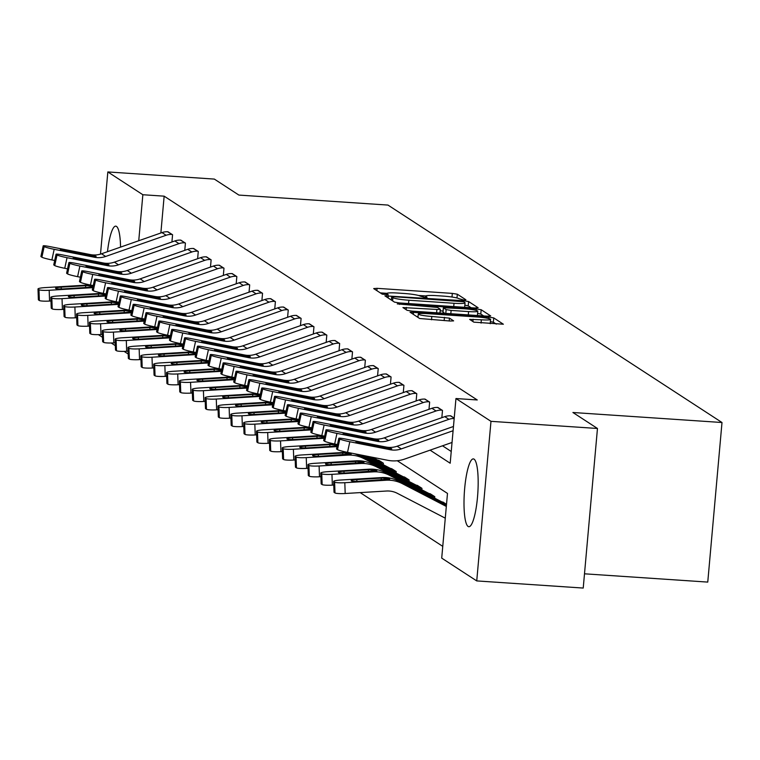 <?xml version="1.0" encoding="UTF-8"?>
<svg xmlns="http://www.w3.org/2000/svg" width="760" height="760" viewBox="0 0 760 760"><rect width="100%" height="100%" fill="white"/><g stroke="black" fill="none" stroke-linecap="round" stroke-linejoin="round"><path stroke-width="1.14" d="M463.543 299.962L465.909 299.791L457.311 294.196L452.323 293.388L377.065 288.334L373.692 288.581L382.28 294.177L388.189 294.633L387.02 293.844A13.68 1.482 5.1 0 1 386.773 293.522A13.68 1.482 5.1 0 1 397.812 293.056L404.092 293.474A13.68 1.482 5.1 0 1 420.052 296.058L424.659 297.35L427.072 297.245L425.913 296.457A13.68 1.482 5.1 0 1 425.666 296.134A13.68 1.482 5.1 0 1 436.705 295.668L442.976 296.087A13.68 1.482 5.1 0 1 458.935 298.67L463.543 299.962M468.084 526.452A33.972 6.735 93.8 0 1 464.502 490.485A33.972 6.735 93.8 0 1 473.356 458.907A33.972 6.735 93.8 0 1 474.088 459.163A33.972 6.735 93.8 0 1 477.669 495.131A33.972 6.735 93.8 0 1 468.806 526.708A33.972 6.735 93.8 0 1 468.084 526.452M107.483 251.693A33.972 6.735 93.8 0 1 115.757 226.148A33.972 6.735 93.8 0 1 116.489 226.404A33.972 6.735 93.8 0 1 120.555 247.114M473.812 322.145L503.367 324.226L493.743 317.908L488.756 317.101L410.048 312.198L419.672 318.506L450.167 321.024L453.615 320.881L449.454 318.126L431.813 316.464A11.438 1.235 5.1 0 1 418.256 314.041A11.438 1.235 5.1 0 1 427.49 313.652L477.033 316.977A11.438 1.235 5.1 0 1 490.589 319.399A11.438 1.235 5.1 0 1 481.355 319.789L469.651 319.38L473.812 322.145M100.501 254.115L107.835 171.941L214.329 179.084L238.877 195.073L387.97 205.076L722 422.512L572.917 412.499L597.464 428.478L490.979 421.334L476.738 580.915L441.712 558.115L447.488 493.42L397.271 460.74M107.835 171.941L142.851 194.731L138.748 240.73M430.094 450.158L450.186 463.229L455.962 398.534L477.251 399.969L164.15 196.166L142.851 194.731M455.962 398.534L490.979 421.334M474.762 307.999L478.135 307.752L468.597 301.54L463.609 300.732L384.892 295.82L394.516 302.138L399.503 302.945L474.762 307.999M481.175 309.728L490.713 315.932L487.34 316.179L412.081 311.125L407.094 310.317L402.933 307.562L436.905 309.462L440.353 309.32L437.57 307.458L397.252 303.886L476.178 308.921L481.175 309.728L480.785 314.041L483.702 315.941M584.497 573.809L707.76 582.093L722 422.512M164.15 196.166L160.864 232.978M442.51 445.797L451.231 451.478M167.599 231.752L172.567 234.726L171.921 241.984M180.452 240.112L185.421 243.095L184.775 250.344M193.306 248.482L198.274 251.455L197.629 258.713M206.159 256.851L211.128 259.825L210.482 267.083M219.013 265.221L223.982 268.195L223.335 275.443M231.866 273.581L236.835 276.555L236.189 283.812M244.72 281.951L249.688 284.924L249.042 292.182M257.573 290.32L262.542 293.293L261.896 300.551M270.427 298.68L275.395 301.663L274.749 308.911M283.28 307.049L288.249 310.023L287.603 317.281M296.144 315.419L301.102 318.392L300.456 325.651M308.997 323.788L313.956 326.762L313.31 334.01M321.851 332.148L326.809 335.122L326.163 342.38M334.704 340.518L339.663 343.491L339.017 350.749M347.558 348.887L352.516 351.861L351.87 359.109M360.411 357.248L365.37 360.231L364.724 367.479M373.264 365.617L378.224 368.59L377.577 375.849M386.118 373.986L391.077 376.96L390.431 384.218M398.971 382.356L403.93 385.329L403.284 392.578M411.825 390.716L416.784 393.69L416.138 400.947M424.678 399.085L429.637 402.059L428.991 409.317M437.532 407.455L442.491 410.428L441.845 417.677M450.385 415.815L454.214 418.057M360.164 492.603L442.766 546.364M378.423 460.227L383.382 463.22L383.249 464.683M391.276 468.597L396.235 471.589L396.102 473.052M404.13 476.957L409.089 479.949L408.956 481.422M416.983 485.327L421.942 488.319L421.809 489.792M429.837 493.696L434.796 496.689L434.663 498.151M442.69 502.056L446.519 504.317M597.464 428.478L583.224 588.059L476.738 580.915M128.202 354.046L124.089 351.367M115.349 345.686L111.236 343.007M102.495 337.316L98.382 334.637M425.809 295.944L418.447 295.45M386.925 293.331L380.313 292.894M471.133 307.752L468.207 305.852L464.835 305.188M463.628 301.72L394.079 296.723L391.666 296.827L392.891 297.654A13.68 1.482 5.1 0 0 408.851 300.238L454.014 303.278A13.68 1.482 5.1 0 0 465.053 302.803A13.68 1.482 5.1 0 0 464.806 302.49L463.628 301.72M464.522 307.306A13.68 1.482 5.1 0 0 464.664 307.116L465.053 302.803M440.22 310.84L443.051 311.03M468.578 311.591A11.438 1.235 5.1 0 0 477.802 311.201A11.438 1.235 5.1 0 0 464.246 308.778L443.346 307.752L446.13 309.615L451.117 310.422L468.578 311.591L468.284 314.906M477.413 315.514L477.802 311.201M443.051 311.98L443.422 307.847M444.818 313.329L443.033 312.16M480.785 314.041L477.603 313.395M490.2 323.712L490.589 319.399M418.019 316.692L416.746 316.606M496.28 324.121L493.363 322.221L490.39 321.603M91.495 285.228A32.67 31.825 123.1 0 0 86.317 285.123L45.058 287.603A8.711 1.149 -2 0 0 38 288.981A8.711 1.149 -2 0 0 38.161 289.19L38.541 299.972A8.711 1.149 178 0 1 38.38 299.763A8.711 1.149 178 0 1 38.522 299.544M92.787 287.745A32.67 31.825 123.1 0 0 90.43 287.802L49.181 290.282L49.562 301.065A8.711 1.149 178 0 1 39.358 300.504L38.541 299.972M50.986 300.979L49.562 301.065M92.938 287.052L63.821 288.876A6.973 0.921 178 0 1 55.67 288.43A6.973 0.921 178 0 1 55.537 288.258A6.973 0.921 178 0 1 61.189 287.156L87.077 285.617L93.955 286.615M39.358 300.504L38.978 289.721L38.161 289.19M38.978 289.721A8.711 1.149 -2 0 0 49.181 290.282M172.159 234.46L172.073 234.45A15.248 14.848 123.1 0 0 166.117 235.267L105.649 256.462A21.774 21.213 -56.9 0 1 94.496 257.269L54.178 249.318L51.889 259.93A8.711 0.712 -167.8 0 1 41.886 257.203L44.175 246.591A8.711 0.712 12.2 0 0 54.178 249.318M54.691 260.481L51.889 259.93M168.036 231.771L167.95 231.771A15.248 14.848 123.1 0 0 162.004 232.589L101.536 253.783A21.774 21.213 -56.9 0 1 90.383 254.59L50.055 246.639A8.711 0.712 12.2 0 0 43.187 245.869A8.711 0.712 12.2 0 0 43.349 246.059L44.175 246.591M43.349 246.059L41.059 256.671L41.886 257.203M87.97 255.645L88.017 254.467L96.14 256.329L93.613 256.699L68.476 251.807A6.973 0.57 -167.8 0 1 60.467 249.622A6.973 0.57 -167.8 0 1 60.344 249.47A6.973 0.57 -167.8 0 1 65.835 250.087L65.597 251.18M88.017 254.467L65.835 250.087M104.348 293.598A32.67 31.825 123.1 0 0 99.17 293.483L57.912 295.963A8.711 1.149 -2 0 0 50.853 297.341A8.711 1.149 -2 0 0 51.015 297.549L51.395 308.341A8.711 1.149 178 0 1 51.233 308.132A8.711 1.149 178 0 1 51.376 307.914M105.64 296.115A32.67 31.825 123.1 0 0 103.284 296.172L62.035 298.651L62.415 309.434A8.711 1.149 178 0 1 52.212 308.873L51.395 308.341M63.84 309.349L62.415 309.434M105.792 295.422L76.674 297.236A6.973 0.921 178 0 1 68.523 296.79A6.973 0.921 178 0 1 68.39 296.628A6.973 0.921 178 0 1 74.043 295.526L99.93 293.987L106.808 294.984M52.212 308.873L51.832 298.091L51.015 297.549M51.832 298.091A8.711 1.149 -2 0 0 62.035 298.651M117.201 301.967A32.67 31.825 123.1 0 0 112.024 301.853L70.765 304.332A8.711 1.149 -2 0 0 63.707 305.71A8.711 1.149 -2 0 0 63.868 305.919L64.248 316.702A8.711 1.149 178 0 1 64.087 316.502A8.711 1.149 178 0 1 64.23 316.284M118.493 304.484A32.67 31.825 123.1 0 0 116.137 304.532L74.888 307.012L75.269 317.803A8.711 1.149 178 0 1 65.065 317.243L64.248 316.702M76.694 317.718L75.269 317.803M118.645 303.781L89.528 305.606A6.973 0.921 178 0 1 81.377 305.159A6.973 0.921 178 0 1 81.244 304.998A6.973 0.921 178 0 1 86.896 303.886L112.784 302.347L119.662 303.354M65.065 317.243L64.686 306.451L63.868 305.919M64.686 306.451A8.711 1.149 -2 0 0 74.888 307.012M185.012 242.82L184.927 242.82A15.248 14.848 123.1 0 0 178.97 243.627L118.503 264.822A21.774 21.213 -56.9 0 1 107.35 265.639L67.032 257.688L64.743 268.29A8.711 0.712 -167.8 0 1 54.739 265.572L57.029 254.961A8.711 0.712 12.2 0 0 67.032 257.688M67.545 268.85L64.743 268.29M180.889 240.141L180.804 240.131A15.248 14.848 123.1 0 0 174.857 240.948L114.389 262.143A21.774 21.213 -56.9 0 1 103.236 262.96L62.909 254.999A8.711 0.712 12.2 0 0 56.041 254.239A8.711 0.712 12.2 0 0 56.202 254.429L57.029 254.961M56.202 254.429L53.912 265.031L54.739 265.572M100.823 264.014L100.871 262.827L108.993 264.689L106.466 265.059L81.329 260.167A6.973 0.57 -167.8 0 1 73.331 257.991A6.973 0.57 -167.8 0 1 73.197 257.839A6.973 0.57 -167.8 0 1 78.688 258.457L78.451 259.549M100.871 262.827L78.688 258.457M197.866 251.19L197.78 251.18A15.248 14.848 123.1 0 0 191.833 251.997L131.357 273.191A21.774 21.213 -56.9 0 1 120.203 274.008L79.885 266.048L77.596 276.659A8.711 0.712 -167.8 0 1 67.593 273.933L69.882 263.33A8.711 0.712 12.2 0 0 79.885 266.048M80.408 277.21L77.596 276.659M193.743 248.51L193.657 248.501A15.248 14.848 123.1 0 0 187.71 249.318L127.243 270.512A21.774 21.213 -56.9 0 1 116.09 271.329L75.763 263.368A8.711 0.712 12.2 0 0 68.894 262.608A8.711 0.712 12.2 0 0 69.055 262.789L69.882 263.33M69.055 262.789L66.766 273.401L67.593 273.933M113.677 272.384L113.724 271.197L121.847 273.058L119.32 273.429L94.183 268.536A6.973 0.57 -167.8 0 1 86.184 266.361A6.973 0.57 -167.8 0 1 86.051 266.209A6.973 0.57 -167.8 0 1 91.542 266.817L91.304 267.919M113.724 271.197L91.542 266.817M130.055 310.337A32.67 31.825 123.1 0 0 124.877 310.222L83.619 312.702A8.711 1.149 -2 0 0 76.561 314.079A8.711 1.149 -2 0 0 76.722 314.288L77.102 325.071A8.711 1.149 178 0 1 76.94 324.862A8.711 1.149 178 0 1 77.083 324.644M131.347 312.844A32.67 31.825 123.1 0 0 128.991 312.901L87.742 315.381L88.122 326.163A8.711 1.149 178 0 1 77.919 325.613L77.102 325.071M89.547 326.078L88.122 326.163M131.499 312.151L102.381 313.975A6.973 0.921 178 0 1 94.23 313.528A6.973 0.921 178 0 1 94.097 313.358A6.973 0.921 178 0 1 99.75 312.255L125.637 310.716L132.516 311.714M77.919 325.613L77.539 314.82L76.722 314.288M77.539 314.82A8.711 1.149 -2 0 0 87.742 315.381M142.909 318.697A32.67 31.825 123.1 0 0 137.731 318.582L96.472 321.062A8.711 1.149 -2 0 0 89.414 322.449A8.711 1.149 -2 0 0 89.576 322.648L89.956 333.44A8.711 1.149 178 0 1 89.794 333.231A8.711 1.149 178 0 1 89.936 333.013M144.2 321.214A32.67 31.825 123.1 0 0 141.844 321.271L100.596 323.75L100.975 334.533A8.711 1.149 178 0 1 90.772 333.972L89.956 333.44M102.401 334.447L100.975 334.533M144.352 320.52L115.235 322.344A6.973 0.921 178 0 1 107.084 321.888A6.973 0.921 178 0 1 106.951 321.727A6.973 0.921 178 0 1 112.603 320.625L138.491 319.086L145.369 320.084M90.772 333.972L90.392 323.19L89.576 322.648M90.392 323.19A8.711 1.149 -2 0 0 100.596 323.75M155.762 327.066A32.67 31.825 123.1 0 0 150.584 326.952L109.326 329.431A8.711 1.149 -2 0 0 102.267 330.809A8.711 1.149 -2 0 0 102.429 331.018L102.809 341.81A8.711 1.149 178 0 1 102.647 341.601A8.711 1.149 178 0 1 102.79 341.382M157.054 329.584A32.67 31.825 123.1 0 0 154.698 329.631L113.449 332.11L113.829 342.902A8.711 1.149 178 0 1 103.626 342.342L102.809 341.81M115.254 342.817L113.829 342.902M157.206 328.88L128.089 330.704A6.973 0.921 178 0 1 119.938 330.258A6.973 0.921 178 0 1 119.814 330.096A6.973 0.921 178 0 1 125.457 328.994L151.344 327.446L158.222 328.453M103.626 342.342L103.246 331.559L102.429 331.018M103.246 331.559A8.711 1.149 -2 0 0 113.449 332.11M210.719 259.559L210.634 259.549A15.248 14.848 123.1 0 0 204.687 260.366L144.21 281.561A21.774 21.213 -56.9 0 1 133.057 282.378L92.739 274.417L90.449 285.028A8.711 0.712 -167.8 0 1 80.446 282.302L82.736 271.7A8.711 0.712 12.2 0 0 92.739 274.417M93.261 285.579L90.449 285.028M206.596 256.88L206.511 256.87A15.248 14.848 123.1 0 0 200.564 257.688L140.096 278.882A21.774 21.213 -56.9 0 1 128.943 279.69L88.616 271.738A8.711 0.712 12.2 0 0 81.747 270.969A8.711 0.712 12.2 0 0 81.909 271.159L82.736 271.7M81.909 271.159L79.62 281.77L80.446 282.302M126.53 280.753L126.578 279.566L134.7 281.428L132.173 281.798L107.036 276.906A6.973 0.57 -167.8 0 1 99.037 274.721A6.973 0.57 -167.8 0 1 98.904 274.578A6.973 0.57 -167.8 0 1 104.395 275.187L104.168 276.279M126.578 279.566L104.395 275.187M223.573 267.919L223.487 267.919A15.248 14.848 123.1 0 0 217.541 268.736L157.064 289.93A21.774 21.213 -56.9 0 1 145.91 290.738L105.593 282.786L103.303 293.388A8.711 0.712 -167.8 0 1 93.299 290.672L95.589 280.06A8.711 0.712 12.2 0 0 105.593 282.786M106.115 293.949L103.303 293.388M219.45 265.24L219.364 265.24A15.248 14.848 123.1 0 0 213.417 266.048L152.95 287.242A21.774 21.213 -56.9 0 1 141.797 288.059L101.469 280.098A8.711 0.712 12.2 0 0 94.601 279.338A8.711 0.712 12.2 0 0 94.762 279.528L95.589 280.06M94.762 279.528L92.473 290.13L93.299 290.672M139.384 289.113L139.431 287.926L147.554 289.798L145.027 290.168L119.89 285.266A6.973 0.57 -167.8 0 1 111.891 283.091A6.973 0.57 -167.8 0 1 111.758 282.938A6.973 0.57 -167.8 0 1 117.249 283.556L117.021 284.648M139.431 287.926L117.249 283.556M236.427 276.288L236.341 276.288A15.248 14.848 123.1 0 0 230.394 277.096L169.917 298.291A21.774 21.213 -56.9 0 1 158.764 299.108L118.446 291.147L116.156 301.758A8.711 0.712 -167.8 0 1 106.153 299.041L108.442 288.43A8.711 0.712 12.2 0 0 118.446 291.147M118.968 302.309L116.156 301.758M232.303 273.609L232.218 273.6A15.248 14.848 123.1 0 0 226.271 274.417L165.803 295.611A21.774 21.213 -56.9 0 1 154.65 296.428L114.323 288.467A8.711 0.712 12.2 0 0 107.454 287.707A8.711 0.712 12.2 0 0 107.616 287.897L108.442 288.43M107.616 287.897L105.326 298.499L106.153 299.041M152.237 297.483L152.285 296.295L160.407 298.158L157.88 298.528L132.743 293.635A6.973 0.57 -167.8 0 1 124.745 291.46A6.973 0.57 -167.8 0 1 124.611 291.308A6.973 0.57 -167.8 0 1 130.102 291.916L129.875 293.018M152.285 296.295L130.102 291.916M168.615 335.435A32.67 31.825 123.1 0 0 163.438 335.322L122.18 337.801A8.711 1.149 -2 0 0 115.121 339.178A8.711 1.149 -2 0 0 115.282 339.387L115.662 350.17A8.711 1.149 178 0 1 115.501 349.961A8.711 1.149 178 0 1 115.644 349.752M169.907 337.944A32.67 31.825 123.1 0 0 167.552 338L126.302 340.48L126.682 351.272A8.711 1.149 178 0 1 116.479 350.712L115.662 350.17M128.107 351.187L126.682 351.272M170.059 337.25L140.942 339.074A6.973 0.921 178 0 1 132.791 338.627A6.973 0.921 178 0 1 132.667 338.456A6.973 0.921 178 0 1 138.31 337.354L164.198 335.815L171.076 336.813M116.479 350.712L116.099 339.919L115.282 339.387M116.099 339.919A8.711 1.149 -2 0 0 126.302 340.48M249.28 284.658L249.194 284.648A15.248 14.848 123.1 0 0 243.248 285.466L182.77 306.66A21.774 21.213 -56.9 0 1 171.618 307.477L131.299 299.516L129.01 310.127A8.711 0.712 -167.8 0 1 119.006 307.401L121.296 296.799A8.711 0.712 12.2 0 0 131.299 299.516M131.822 310.678L129.01 310.127M245.157 281.979L245.072 281.969A15.248 14.848 123.1 0 0 239.124 282.786L178.657 303.981A21.774 21.213 -56.9 0 1 167.504 304.788L127.177 296.837A8.711 0.712 12.2 0 0 120.308 296.067A8.711 0.712 12.2 0 0 120.469 296.257L121.296 296.799M120.469 296.257L118.18 306.869L119.006 307.401M165.091 305.852L165.138 304.665L173.261 306.527L170.734 306.897L145.597 302.005A6.973 0.57 -167.8 0 1 137.598 299.829A6.973 0.57 -167.8 0 1 137.465 299.677A6.973 0.57 -167.8 0 1 142.965 300.285L142.728 301.387M165.138 304.665L142.965 300.285M181.469 343.795A32.67 31.825 123.1 0 0 176.291 343.691L135.033 346.17A8.711 1.149 -2 0 0 127.975 347.548A8.711 1.149 -2 0 0 128.136 347.757L128.516 358.54A8.711 1.149 178 0 1 128.355 358.33A8.711 1.149 178 0 1 128.497 358.112M182.761 346.313A32.67 31.825 123.1 0 0 180.405 346.37L139.156 348.849L139.536 359.632A8.711 1.149 178 0 1 129.333 359.072L128.516 358.54M140.961 359.547L139.536 359.632M182.913 345.619L153.795 347.444A6.973 0.921 178 0 1 145.644 346.997A6.973 0.921 178 0 1 145.521 346.826A6.973 0.921 178 0 1 151.164 345.724L177.052 344.185L183.929 345.183M129.333 359.072L128.953 348.289L128.136 347.757M128.953 348.289A8.711 1.149 -2 0 0 139.156 348.849M262.133 293.027L262.048 293.018A15.248 14.848 123.1 0 0 256.101 293.835L195.624 315.029A21.774 21.213 -56.9 0 1 184.471 315.837L144.153 307.885L141.864 318.497A8.711 0.712 -167.8 0 1 131.86 315.77L134.149 305.159A8.711 0.712 12.2 0 0 144.153 307.885M144.675 319.048L141.864 318.497M258.01 290.339L257.925 290.339A15.248 14.848 123.1 0 0 251.978 291.147L191.511 312.341A21.774 21.213 -56.9 0 1 180.357 313.158L140.03 305.206A8.711 0.712 12.2 0 0 133.161 304.437A8.711 0.712 12.2 0 0 133.323 304.627L134.149 305.159M133.323 304.627L131.034 315.238L131.86 315.77M177.945 314.212L177.992 313.034L186.114 314.897L183.587 315.267L158.45 310.365A6.973 0.57 -167.8 0 1 150.452 308.19A6.973 0.57 -167.8 0 1 150.318 308.037A6.973 0.57 -167.8 0 1 155.819 308.655L155.582 309.748M177.992 313.034L155.819 308.655M194.322 352.165A32.67 31.825 123.1 0 0 189.145 352.051L147.886 354.53A8.711 1.149 -2 0 0 140.828 355.908A8.711 1.149 -2 0 0 140.989 356.117L141.369 366.909A8.711 1.149 178 0 1 141.208 366.7A8.711 1.149 178 0 1 141.35 366.481M195.624 354.683A32.67 31.825 123.1 0 0 193.258 354.74L152.009 357.219L152.389 368.001A8.711 1.149 178 0 1 142.196 367.441L141.369 366.909M153.814 367.916L152.389 368.001M195.766 353.989L166.649 355.803A6.973 0.921 178 0 1 158.498 355.357A6.973 0.921 178 0 1 158.375 355.195A6.973 0.921 178 0 1 164.017 354.094L189.905 352.555L196.783 353.552M142.196 367.441L141.816 356.659L140.989 356.117M141.816 356.659A8.711 1.149 -2 0 0 152.009 357.219M274.987 301.387L274.901 301.387A15.248 14.848 123.1 0 0 268.954 302.195L208.477 323.389A21.774 21.213 -56.9 0 1 197.334 324.206L157.006 316.255L154.717 326.857A8.711 0.712 -167.8 0 1 144.714 324.14L147.003 313.528A8.711 0.712 12.2 0 0 157.006 316.255M157.529 327.417L154.717 326.857M270.864 298.709L270.778 298.699A15.248 14.848 123.1 0 0 264.831 299.516L204.364 320.71A21.774 21.213 -56.9 0 1 193.211 321.527L152.883 313.566A8.711 0.712 12.2 0 0 146.015 312.806A8.711 0.712 12.2 0 0 146.177 312.997L147.003 313.528M146.177 312.997L143.887 323.599L144.714 324.14M190.798 322.582L190.845 321.394L198.968 323.256L196.441 323.627L171.304 318.734A6.973 0.57 -167.8 0 1 163.305 316.559A6.973 0.57 -167.8 0 1 163.172 316.407A6.973 0.57 -167.8 0 1 168.673 317.024L168.435 318.117M190.845 321.394L168.673 317.024M207.176 360.534A32.67 31.825 123.1 0 0 201.998 360.42L160.74 362.9A8.711 1.149 -2 0 0 153.681 364.277A8.711 1.149 -2 0 0 153.843 364.486L154.223 375.269A8.711 1.149 178 0 1 154.061 375.07A8.711 1.149 178 0 1 154.204 374.851M208.477 363.052A32.67 31.825 123.1 0 0 206.112 363.099L164.863 365.579L165.243 376.371A8.711 1.149 178 0 1 155.049 375.81L154.223 375.269M166.668 376.285L165.243 376.371M208.62 362.349L179.512 364.173A6.973 0.921 178 0 1 171.351 363.726A6.973 0.921 178 0 1 171.228 363.565A6.973 0.921 178 0 1 176.871 362.453L202.758 360.915L209.636 361.922M155.049 375.81L154.669 365.019L153.843 364.486M154.669 365.019A8.711 1.149 -2 0 0 164.863 365.579M287.841 309.757L287.755 309.748A15.248 14.848 123.1 0 0 281.808 310.565L221.331 331.759A21.774 21.213 -56.9 0 1 210.188 332.576L169.86 324.615L167.57 335.226A8.711 0.712 -167.8 0 1 157.567 332.5L159.857 321.898A8.711 0.712 12.2 0 0 169.86 324.615M170.382 335.777L167.57 335.226M283.717 307.078L283.632 307.069A15.248 14.848 123.1 0 0 277.685 307.885L217.218 329.08A21.774 21.213 -56.9 0 1 206.064 329.897L165.737 321.936A8.711 0.712 12.2 0 0 158.868 321.166A8.711 0.712 12.2 0 0 159.03 321.356L159.857 321.898M159.03 321.356L156.74 331.968L157.567 332.5M203.651 330.952L203.699 329.764L211.821 331.626L209.294 331.997L184.157 327.104A6.973 0.57 -167.8 0 1 176.159 324.928A6.973 0.57 -167.8 0 1 176.025 324.776A6.973 0.57 -167.8 0 1 181.526 325.385L181.288 326.486M203.699 329.764L181.526 325.385M220.03 368.894A32.67 31.825 123.1 0 0 214.852 368.79L173.593 371.269A8.711 1.149 -2 0 0 166.535 372.647A8.711 1.149 -2 0 0 166.696 372.856L167.077 383.638A8.711 1.149 178 0 1 166.915 383.43A8.711 1.149 178 0 1 167.057 383.211M221.331 371.412A32.67 31.825 123.1 0 0 218.965 371.469L177.716 373.948L178.096 384.731A8.711 1.149 178 0 1 167.903 384.18L167.077 383.638M179.522 384.645L178.096 384.731M221.473 370.719L192.365 372.542A6.973 0.921 178 0 1 184.205 372.096A6.973 0.921 178 0 1 184.082 371.925A6.973 0.921 178 0 1 189.725 370.823L215.612 369.284L222.49 370.281M167.903 384.18L167.523 373.388L166.696 372.856M167.523 373.388A8.711 1.149 -2 0 0 177.716 373.948M300.694 318.126L300.608 318.117A15.248 14.848 123.1 0 0 294.661 318.934L234.184 340.128A21.774 21.213 -56.9 0 1 223.041 340.945L182.714 332.984L180.424 343.596A8.711 0.712 -167.8 0 1 170.42 340.869L172.71 330.267A8.711 0.712 12.2 0 0 182.714 332.984M183.236 344.147L180.424 343.596M296.571 315.438L296.485 315.438A15.248 14.848 123.1 0 0 290.538 316.255L230.071 337.449A21.774 21.213 -56.9 0 1 218.918 338.257L178.59 330.305A8.711 0.712 12.2 0 0 171.732 329.536A8.711 0.712 12.2 0 0 171.883 329.726L172.71 330.267M171.883 329.726L169.594 340.337L170.42 340.869M216.505 339.321L216.552 338.133L224.675 339.995L222.148 340.366L197.011 335.474A6.973 0.57 -167.8 0 1 189.012 333.288A6.973 0.57 -167.8 0 1 188.879 333.146A6.973 0.57 -167.8 0 1 194.38 333.754L194.142 334.846M216.552 338.133L194.38 333.754M232.883 377.264A32.67 31.825 123.1 0 0 227.706 377.15L186.447 379.63A8.711 1.149 -2 0 0 179.388 381.016A8.711 1.149 -2 0 0 179.55 381.216L179.93 392.008A8.711 1.149 178 0 1 179.768 391.799A8.711 1.149 178 0 1 179.911 391.58M234.184 379.781A32.67 31.825 123.1 0 0 231.819 379.838L190.57 382.318L190.95 393.101A8.711 1.149 178 0 1 180.756 392.54L179.93 392.008M192.375 393.015L190.95 393.101M234.327 379.088L205.219 380.902A6.973 0.921 178 0 1 197.059 380.456A6.973 0.921 178 0 1 196.935 380.294A6.973 0.921 178 0 1 202.578 379.192L228.465 377.653L235.343 378.651M180.756 392.54L180.376 381.757L179.55 381.216M180.376 381.757A8.711 1.149 -2 0 0 190.57 382.318M313.548 326.486L313.462 326.486A15.248 14.848 123.1 0 0 307.515 327.303L247.047 348.498A21.774 21.213 -56.9 0 1 235.894 349.305L195.567 341.354L193.277 351.956A8.711 0.712 -167.8 0 1 183.274 349.239L185.564 338.627A8.711 0.712 12.2 0 0 195.567 341.354M196.089 352.516L193.277 351.956M309.424 323.808L309.339 323.808A15.248 14.848 123.1 0 0 303.392 324.615L242.924 345.809A21.774 21.213 -56.9 0 1 231.771 346.626L191.444 338.666A8.711 0.712 12.2 0 0 184.585 337.905A8.711 0.712 12.2 0 0 184.737 338.095L185.564 338.627M184.737 338.095L182.447 348.697L183.274 349.239M229.358 347.681L229.406 346.493L237.528 348.365L235.001 348.726L209.864 343.834A6.973 0.57 -167.8 0 1 201.865 341.658A6.973 0.57 -167.8 0 1 201.732 341.506A6.973 0.57 -167.8 0 1 207.233 342.123L206.995 343.216M229.406 346.493L207.233 342.123M245.737 385.633A32.67 31.825 123.1 0 0 240.559 385.519L199.3 387.999A8.711 1.149 -2 0 0 192.242 389.376A8.711 1.149 -2 0 0 192.403 389.585L192.784 400.377A8.711 1.149 178 0 1 192.622 400.168A8.711 1.149 178 0 1 192.764 399.95M247.038 388.151A32.67 31.825 123.1 0 0 244.672 388.198L203.423 390.678L203.803 401.47A8.711 1.149 178 0 1 193.61 400.909L192.784 400.377M205.228 401.384L203.803 401.47M247.18 387.448L218.072 389.272A6.973 0.921 178 0 1 209.912 388.825A6.973 0.921 178 0 1 209.788 388.664A6.973 0.921 178 0 1 215.431 387.562L241.319 386.013L248.197 387.02M193.61 400.909L193.23 390.127L192.403 389.585M193.23 390.127A8.711 1.149 -2 0 0 203.423 390.678M326.401 334.856L326.315 334.856A15.248 14.848 123.1 0 0 320.368 335.663L259.901 356.858A21.774 21.213 -56.9 0 1 248.748 357.675L208.42 349.714L206.131 360.325A8.711 0.712 -167.8 0 1 196.127 357.608L198.417 346.997A8.711 0.712 12.2 0 0 208.42 349.714M208.943 360.876L206.131 360.325M322.278 332.177L322.192 332.167A15.248 14.848 123.1 0 0 316.245 332.984L255.778 354.179A21.774 21.213 -56.9 0 1 244.625 354.996L204.298 347.035A8.711 0.712 12.2 0 0 197.439 346.275A8.711 0.712 12.2 0 0 197.59 346.465L198.417 346.997M197.59 346.465L195.301 357.067L196.127 357.608M242.212 356.05L242.259 354.863L250.382 356.725L247.855 357.095L222.718 352.203A6.973 0.57 -167.8 0 1 214.719 350.027A6.973 0.57 -167.8 0 1 214.586 349.875A6.973 0.57 -167.8 0 1 220.086 350.483L219.849 351.585M242.259 354.863L220.086 350.483M258.59 394.003A32.67 31.825 123.1 0 0 253.412 393.889L212.154 396.368A8.711 1.149 -2 0 0 205.095 397.746A8.711 1.149 -2 0 0 205.257 397.955L205.637 408.737A8.711 1.149 178 0 1 205.475 408.528A8.711 1.149 178 0 1 205.618 408.32M259.892 396.511A32.67 31.825 123.1 0 0 257.535 396.568L216.277 399.048L216.657 409.839A8.711 1.149 178 0 1 206.464 409.279L205.637 408.737M218.082 409.754L216.657 409.839M260.034 395.817L230.926 397.641A6.973 0.921 178 0 1 222.766 397.195A6.973 0.921 178 0 1 222.642 397.024A6.973 0.921 178 0 1 228.285 395.922L254.172 394.383L261.05 395.38M206.464 409.279L206.083 398.487L205.257 397.955M206.083 398.487A8.711 1.149 -2 0 0 216.277 399.048M339.255 343.226L339.169 343.216A15.248 14.848 123.1 0 0 333.222 344.033L272.755 365.227A21.774 21.213 -56.9 0 1 261.601 366.044L221.274 358.084L218.984 368.695A8.711 0.712 -167.8 0 1 208.981 365.969L211.27 355.366A8.711 0.712 12.2 0 0 221.274 358.084M221.796 369.246L218.984 368.695M335.131 340.547L335.046 340.537A15.248 14.848 123.1 0 0 329.099 341.354L268.631 362.548A21.774 21.213 -56.9 0 1 257.478 363.356L217.151 355.404A8.711 0.712 12.2 0 0 210.292 354.635A8.711 0.712 12.2 0 0 210.444 354.825L211.27 355.366M210.444 354.825L208.155 365.437L208.981 365.969M255.065 364.42L255.113 363.233L263.235 365.094L260.709 365.465L235.571 360.572A6.973 0.57 -167.8 0 1 227.572 358.397A6.973 0.57 -167.8 0 1 227.439 358.245A6.973 0.57 -167.8 0 1 232.94 358.853L232.702 359.945M255.113 363.233L232.94 358.853M271.444 402.363A32.67 31.825 123.1 0 0 266.266 402.249L225.007 404.728A8.711 1.149 -2 0 0 217.949 406.115A8.711 1.149 -2 0 0 218.111 406.315L218.49 417.107A8.711 1.149 178 0 1 218.329 416.898A8.711 1.149 178 0 1 218.471 416.68M272.745 404.88A32.67 31.825 123.1 0 0 270.389 404.938L229.13 407.417L229.51 418.199A8.711 1.149 178 0 1 219.317 417.639L218.49 417.107M230.935 418.114L229.51 418.199M272.887 404.187L243.78 406.011A6.973 0.921 178 0 1 235.619 405.565A6.973 0.921 178 0 1 235.495 405.394A6.973 0.921 178 0 1 241.138 404.291L267.026 402.752L273.913 403.75M219.317 417.639L218.937 406.856L218.111 406.315M218.937 406.856A8.711 1.149 -2 0 0 229.13 407.417M352.108 351.595L352.022 351.585A15.248 14.848 123.1 0 0 346.075 352.402L285.608 373.597A21.774 21.213 -56.9 0 1 274.455 374.404L234.127 366.453L231.838 377.055A8.711 0.712 -167.8 0 1 221.834 374.338L224.124 363.726A8.711 0.712 12.2 0 0 234.127 366.453M234.65 377.615L231.838 377.055M347.985 348.906L347.899 348.906A15.248 14.848 123.1 0 0 341.952 349.714L281.485 370.909A21.774 21.213 -56.9 0 1 270.332 371.726L230.005 363.774A8.711 0.712 12.2 0 0 223.145 363.005A8.711 0.712 12.2 0 0 223.298 363.195L224.124 363.726M223.298 363.195L221.008 373.806L221.834 374.338M267.919 372.78L267.966 371.592L276.089 373.464L273.562 373.834L248.425 368.933A6.973 0.57 -167.8 0 1 240.426 366.757A6.973 0.57 -167.8 0 1 240.293 366.605A6.973 0.57 -167.8 0 1 245.793 367.222L245.556 368.315M267.966 371.592L245.793 367.222M284.297 410.733A32.67 31.825 123.1 0 0 279.12 410.618L237.861 413.098A8.711 1.149 -2 0 0 230.802 414.476A8.711 1.149 -2 0 0 230.964 414.684L231.344 425.476A8.711 1.149 178 0 1 231.182 425.267A8.711 1.149 178 0 1 231.325 425.049M285.599 413.25A32.67 31.825 123.1 0 0 283.242 413.298L241.984 415.777L242.364 426.569A8.711 1.149 178 0 1 232.17 426.008L231.344 425.476M243.789 426.483L242.364 426.569M285.75 412.547L256.633 414.371A6.973 0.921 178 0 1 248.472 413.924A6.973 0.921 178 0 1 248.349 413.763A6.973 0.921 178 0 1 253.992 412.661L279.88 411.122L286.767 412.119M232.17 426.008L231.791 415.226L230.964 414.684M231.791 415.226A8.711 1.149 -2 0 0 241.984 415.777M364.962 359.955L364.876 359.955A15.248 14.848 123.1 0 0 358.929 360.762L298.462 381.957A21.774 21.213 -56.9 0 1 287.308 382.774L246.981 374.822L244.691 385.424A8.711 0.712 -167.8 0 1 234.688 382.707L236.977 372.096A8.711 0.712 12.2 0 0 246.981 374.822M247.503 385.985L244.691 385.424M360.838 357.276L360.753 357.266A15.248 14.848 123.1 0 0 354.806 358.084L294.338 379.278A21.774 21.213 -56.9 0 1 283.185 380.095L242.868 372.134A8.711 0.712 12.2 0 0 235.999 371.374A8.711 0.712 12.2 0 0 236.151 371.564L236.977 372.096M236.151 371.564L233.861 382.166L234.688 382.707M280.772 381.149L280.82 379.962L288.942 381.824L286.416 382.195L261.278 377.302A6.973 0.57 -167.8 0 1 253.28 375.126A6.973 0.57 -167.8 0 1 253.147 374.974A6.973 0.57 -167.8 0 1 258.647 375.592L258.409 376.684M280.82 379.962L258.647 375.592M297.151 419.102A32.67 31.825 123.1 0 0 291.973 418.988L250.715 421.467A8.711 1.149 -2 0 0 243.656 422.845A8.711 1.149 -2 0 0 243.817 423.054L244.197 433.837A8.711 1.149 178 0 1 244.036 433.637A8.711 1.149 178 0 1 244.178 433.418M298.452 421.619A32.67 31.825 123.1 0 0 296.096 421.667L254.837 424.147L255.217 434.938A8.711 1.149 178 0 1 245.024 434.378L244.197 433.837M256.642 434.853L255.217 434.938M298.604 420.916L269.486 422.74A6.973 0.921 178 0 1 261.326 422.294A6.973 0.921 178 0 1 261.202 422.132A6.973 0.921 178 0 1 266.845 421.021L292.733 419.482L299.62 420.489M245.024 434.378L244.644 423.586L243.817 423.054M244.644 423.586A8.711 1.149 -2 0 0 254.837 424.147M377.815 368.324L377.729 368.315A15.248 14.848 123.1 0 0 371.783 369.132L311.315 390.327A21.774 21.213 -56.9 0 1 300.162 391.144L259.834 383.183L257.545 393.794A8.711 0.712 -167.8 0 1 247.541 391.067L249.831 380.465A8.711 0.712 12.2 0 0 259.834 383.183M260.357 394.345L257.545 393.794M373.692 365.645L373.606 365.636A15.248 14.848 123.1 0 0 367.659 366.453L307.192 387.647A21.774 21.213 -56.9 0 1 296.039 388.464L255.721 380.503A8.711 0.712 12.2 0 0 248.852 379.734A8.711 0.712 12.2 0 0 249.005 379.924L249.831 380.465M249.005 379.924L246.715 390.535L247.541 391.067M293.626 389.519L293.673 388.331L301.796 390.193L299.269 390.564L274.132 385.671A6.973 0.57 -167.8 0 1 266.133 383.496A6.973 0.57 -167.8 0 1 266 383.344A6.973 0.57 -167.8 0 1 271.5 383.952L271.263 385.054M293.673 388.331L271.5 383.952M310.004 427.462A32.67 31.825 123.1 0 0 304.827 427.358L263.568 429.837A8.711 1.149 -2 0 0 256.51 431.214A8.711 1.149 -2 0 0 256.671 431.423L257.051 442.206A8.711 1.149 178 0 1 256.889 441.997A8.711 1.149 178 0 1 257.032 441.778M382.974 462.954L378.765 460.265A4.351 4.246 -56.9 0 1 377.131 459.809L372.124 457.216M382.888 462.945A4.351 4.246 -56.9 0 1 381.244 462.488L370.424 456.874M311.305 429.979A32.67 31.825 123.1 0 0 308.949 430.036L267.691 432.516L268.071 443.298A8.711 1.149 178 0 1 257.877 442.748L257.051 442.206M269.496 443.213L268.071 443.298M311.457 429.286L282.34 431.11A6.973 0.921 178 0 1 274.18 430.663A6.973 0.921 178 0 1 274.056 430.492A6.973 0.921 178 0 1 279.699 429.39L305.587 427.851L312.474 428.849M257.877 442.748L257.498 431.955L256.671 431.423M257.498 431.955A8.711 1.149 -2 0 0 267.691 432.516M390.668 376.694L390.583 376.684A15.248 14.848 123.1 0 0 384.636 377.501L324.168 398.696A21.774 21.213 -56.9 0 1 313.015 399.513L272.688 391.552L270.398 402.163A8.711 0.712 -167.8 0 1 260.395 399.437L262.684 388.835A8.711 0.712 12.2 0 0 272.688 391.552M273.21 402.714L270.398 402.163M386.545 374.005L386.46 374.005A15.248 14.848 123.1 0 0 380.513 374.822L320.045 396.017A21.774 21.213 -56.9 0 1 308.892 396.824L268.574 388.873A8.711 0.712 12.2 0 0 261.706 388.103A8.711 0.712 12.2 0 0 261.867 388.293L262.684 388.835M261.867 388.293L259.569 398.905L260.395 399.437M306.479 397.888L306.527 396.701L314.649 398.563L312.123 398.933L286.985 394.041A6.973 0.57 -167.8 0 1 278.986 391.856A6.973 0.57 -167.8 0 1 278.853 391.713A6.973 0.57 -167.8 0 1 284.354 392.322L284.116 393.414M306.527 396.701L284.354 392.322M322.858 435.831A32.67 31.825 123.1 0 0 317.68 435.717L276.422 438.197A8.711 1.149 -2 0 0 269.363 439.584A8.711 1.149 -2 0 0 269.524 439.784L269.904 450.575A8.711 1.149 178 0 1 269.743 450.366A8.711 1.149 178 0 1 269.885 450.148M395.827 471.314L391.618 468.635A4.351 4.246 -56.9 0 1 389.984 468.179L366.805 456.161M395.741 471.314A4.351 4.246 -56.9 0 1 394.098 470.858L365.104 455.829M324.159 438.349A32.67 31.825 123.1 0 0 321.803 438.406L280.544 440.885L280.924 451.668A8.711 1.149 178 0 1 270.731 451.108L269.904 450.575M282.349 451.582L280.924 451.668M324.311 437.655L295.194 439.47A6.973 0.921 178 0 1 287.033 439.023A6.973 0.921 178 0 1 286.909 438.862A6.973 0.921 178 0 1 292.552 437.76L318.44 436.221L325.327 437.219M270.731 451.108L270.351 440.325L269.524 439.784M270.351 440.325A8.711 1.149 -2 0 0 280.544 440.885M403.522 385.054L403.437 385.054A15.248 14.848 123.1 0 0 397.49 385.871L337.022 407.065A21.774 21.213 -56.9 0 1 325.869 407.873L285.541 399.921L283.252 410.523A8.711 0.712 -167.8 0 1 273.248 407.806L275.538 397.195A8.711 0.712 12.2 0 0 285.541 399.921M286.064 411.084L283.252 410.523M399.399 382.375L399.313 382.375A15.248 14.848 123.1 0 0 393.366 383.183L332.899 404.377A21.774 21.213 -56.9 0 1 321.746 405.194L281.428 397.233A8.711 0.712 12.2 0 0 274.559 396.473A8.711 0.712 12.2 0 0 274.721 396.663L275.538 397.195M274.721 396.663L272.431 407.265L273.248 407.806M319.333 406.248L319.38 405.061L327.503 406.933L324.976 407.293L299.839 402.401A6.973 0.57 -167.8 0 1 291.84 400.226A6.973 0.57 -167.8 0 1 291.716 400.073A6.973 0.57 -167.8 0 1 297.207 400.691L296.97 401.784M319.38 405.061L297.207 400.691M335.711 444.201A32.67 31.825 123.1 0 0 330.534 444.087L289.275 446.566A8.711 1.149 -2 0 0 282.226 447.944A8.711 1.149 -2 0 0 282.378 448.153L282.758 458.945A8.711 1.149 178 0 1 282.606 458.736A8.711 1.149 178 0 1 282.748 458.517M408.68 479.683L404.472 476.995A4.351 4.246 -56.9 0 1 402.838 476.539L361.494 455.116M408.595 479.683A4.351 4.246 -56.9 0 1 406.952 479.227L359.784 454.784M337.012 446.719A32.67 31.825 123.1 0 0 334.656 446.766L293.398 449.245L293.778 460.037A8.711 1.149 178 0 1 283.584 459.477L282.758 458.945M295.203 459.952L293.778 460.037M337.165 446.015L308.047 447.839A6.973 0.921 178 0 1 299.887 447.393A6.973 0.921 178 0 1 299.763 447.231A6.973 0.921 178 0 1 305.406 446.13L331.293 444.581L338.181 445.588M283.584 459.477L283.204 448.685L282.378 448.153M283.204 448.685A8.711 1.149 -2 0 0 293.398 449.245M416.375 393.423L416.29 393.423A15.248 14.848 123.1 0 0 410.343 394.231L349.875 415.425A21.774 21.213 -56.9 0 1 338.722 416.242L298.395 408.281L296.106 418.893A8.711 0.712 -167.8 0 1 286.102 416.176L288.392 405.565A8.711 0.712 12.2 0 0 298.395 408.281M298.917 419.444L296.106 418.893M412.252 390.744L412.167 390.735A15.248 14.848 123.1 0 0 406.22 391.552L345.752 412.747A21.774 21.213 -56.9 0 1 334.599 413.563L294.281 405.602A8.711 0.712 12.2 0 0 287.413 404.842A8.711 0.712 12.2 0 0 287.574 405.033L288.392 405.565M287.574 405.033L285.285 415.634L286.102 416.176M332.187 414.618L332.234 413.43L340.356 415.292L337.829 415.663L312.692 410.77A6.973 0.57 -167.8 0 1 304.694 408.595A6.973 0.57 -167.8 0 1 304.57 408.443A6.973 0.57 -167.8 0 1 310.061 409.051L309.823 410.153M332.234 413.43L310.061 409.051M348.565 452.57A32.67 31.825 123.1 0 0 343.387 452.456L302.128 454.936A8.711 1.149 -2 0 0 295.079 456.313A8.711 1.149 -2 0 0 295.231 456.522L295.611 467.305A8.711 1.149 178 0 1 295.459 467.096A8.711 1.149 178 0 1 295.602 466.887M421.534 488.053L417.325 485.365A4.351 4.246 -56.9 0 1 415.691 484.909L359.698 455.895A32.67 31.825 123.1 0 0 354.169 453.673M421.448 488.043A4.351 4.246 -56.9 0 1 419.805 487.587L363.822 458.574A32.67 31.825 123.1 0 0 347.51 455.135L306.251 457.615L306.631 468.407A8.711 1.149 178 0 1 296.438 467.846L295.611 467.305M308.056 468.322L306.631 468.407M351.034 453.948L320.901 456.209A6.973 0.921 178 0 1 312.74 455.762A6.973 0.921 178 0 1 312.616 455.591A6.973 0.921 178 0 1 318.26 454.49L344.156 452.95L351.158 454.109M296.438 467.846L296.058 457.055L295.231 456.522M296.058 457.055A8.711 1.149 -2 0 0 306.251 457.615M429.229 401.793L429.144 401.784A15.248 14.848 123.1 0 0 423.197 402.601L362.729 423.795A21.774 21.213 -56.9 0 1 351.576 424.612L311.248 416.651L308.959 427.262A8.711 0.712 -167.8 0 1 298.955 424.536L301.245 413.934A8.711 0.712 12.2 0 0 311.248 416.651M311.771 427.813L308.959 427.262M425.106 399.114L425.02 399.104A15.248 14.848 123.1 0 0 419.073 399.921L358.606 421.116A21.774 21.213 -56.9 0 1 347.453 421.923L307.135 413.972A8.711 0.712 12.2 0 0 300.267 413.202A8.711 0.712 12.2 0 0 300.428 413.392L301.245 413.934M300.428 413.392L298.138 424.004L298.955 424.536M345.04 422.987L345.087 421.8L353.21 423.662L350.683 424.033L325.546 419.14A6.973 0.57 -167.8 0 1 317.547 416.964A6.973 0.57 -167.8 0 1 317.423 416.812A6.973 0.57 -167.8 0 1 322.915 417.42L322.677 418.513M345.087 421.8L322.915 417.42M434.387 496.422L430.179 493.734A4.351 4.246 -56.9 0 1 428.545 493.278L372.552 464.265A32.67 31.825 123.1 0 0 356.24 460.816L314.991 463.296A8.711 1.149 -2 0 0 307.933 464.683A8.711 1.149 -2 0 0 308.085 464.882L308.465 475.674A8.711 1.149 178 0 1 308.313 475.465A8.711 1.149 178 0 1 308.455 475.247M434.302 496.413A4.351 4.246 -56.9 0 1 432.659 495.957L376.675 466.944A32.67 31.825 123.1 0 0 360.363 463.505L319.105 465.984L319.485 476.767A8.711 1.149 178 0 1 309.291 476.206L308.465 475.674M320.91 476.681L319.485 476.767M363.888 462.317L333.754 464.578A6.973 0.921 178 0 1 325.594 464.132A6.973 0.921 178 0 1 325.47 463.961A6.973 0.921 178 0 1 331.113 462.859L357.01 461.32L364.012 462.479M309.291 476.206L308.911 465.424L308.085 464.882M308.911 465.424A8.711 1.149 -2 0 0 319.105 465.984M442.082 410.162L441.997 410.153A15.248 14.848 123.1 0 0 436.05 410.97L375.582 432.164A21.774 21.213 -56.9 0 1 364.43 432.972L324.102 425.02L321.812 435.623A8.711 0.712 -167.8 0 1 311.809 432.905L314.099 422.294A8.711 0.712 12.2 0 0 324.102 425.02M324.624 436.183L321.812 435.623M437.959 407.474L437.883 407.474A15.248 14.848 123.1 0 0 431.927 408.281L371.459 429.476A21.774 21.213 -56.9 0 1 360.306 430.293L319.988 422.341A8.711 0.712 12.2 0 0 313.12 421.572A8.711 0.712 12.2 0 0 313.281 421.762L314.099 422.294M313.281 421.762L310.992 432.373L311.809 432.905M357.894 431.347L357.95 430.16L366.063 432.031L363.536 432.402L338.399 427.5A6.973 0.57 -167.8 0 1 330.401 425.324A6.973 0.57 -167.8 0 1 330.277 425.173A6.973 0.57 -167.8 0 1 335.768 425.79L335.53 426.882M357.95 430.16L335.768 425.79M446.509 504.364L443.033 502.094A4.351 4.246 -56.9 0 1 441.398 501.638L385.405 472.625A32.67 31.825 123.1 0 0 369.094 469.186L327.845 471.666A8.711 1.149 -2 0 0 320.786 473.043A8.711 1.149 -2 0 0 320.938 473.252L321.319 484.044A8.711 1.149 178 0 1 321.166 483.835A8.711 1.149 178 0 1 321.309 483.616M446.481 504.678A4.351 4.246 -56.9 0 1 445.512 504.326L389.528 475.313A32.67 31.825 123.1 0 0 373.217 471.865L331.959 474.344L332.338 485.137A8.711 1.149 178 0 1 322.145 484.576L321.319 484.044M333.763 485.051L332.338 485.137M376.741 470.687L346.608 472.938A6.973 0.921 178 0 1 338.447 472.492A6.973 0.921 178 0 1 338.323 472.33A6.973 0.921 178 0 1 343.966 471.228L369.863 469.69L376.865 470.839M322.145 484.576L321.765 473.793L320.938 473.252M321.765 473.793A8.711 1.149 -2 0 0 331.959 474.344M454.176 418.494A15.248 14.848 123.1 0 0 448.903 419.33L388.436 440.524A21.774 21.213 -56.9 0 1 377.283 441.341L336.955 433.39L334.666 443.992A8.711 0.712 -167.8 0 1 324.662 441.275L326.952 430.663A8.711 0.712 12.2 0 0 336.955 433.39M337.478 444.552L334.666 443.992M450.813 415.844L450.737 415.834A15.248 14.848 123.1 0 0 444.78 416.651L384.313 437.845A21.774 21.213 -56.9 0 1 373.16 438.662L332.842 430.702A8.711 0.712 12.2 0 0 325.974 429.941A8.711 0.712 12.2 0 0 326.135 430.131L326.952 430.663M326.135 430.131L323.845 440.733L324.662 441.275M370.747 439.717L370.804 438.529L378.917 440.391L376.39 440.762L351.253 435.869A6.973 0.57 -167.8 0 1 343.254 433.694A6.973 0.57 -167.8 0 1 343.13 433.542A6.973 0.57 -167.8 0 1 348.622 434.159L348.384 435.252M370.804 438.529L348.622 434.159M446.376 505.922L398.259 480.994A32.67 31.825 123.1 0 0 381.947 477.555L340.698 480.035A8.711 1.149 -2 0 0 333.64 481.412A8.711 1.149 -2 0 0 333.792 481.622L334.172 492.404A8.711 1.149 178 0 1 334.02 492.204A8.711 1.149 178 0 1 334.162 491.986M446.329 506.445L402.382 483.673A32.67 31.825 123.1 0 0 386.07 480.234L344.812 482.714L345.192 493.506A8.711 1.149 178 0 1 334.998 492.945L334.172 492.404M445.284 518.168L397.328 493.316A21.774 21.213 123.1 0 0 386.45 491.026L345.192 493.506M389.595 479.056L359.461 481.308A6.973 0.921 178 0 1 351.3 480.861A6.973 0.921 178 0 1 351.177 480.7A6.973 0.921 178 0 1 356.82 479.588L382.717 478.049L389.719 479.208M334.998 492.945L334.618 482.153L333.792 481.622M334.618 482.153A8.711 1.149 -2 0 0 344.812 482.714M453.083 430.74L401.29 448.894A21.774 21.213 -56.9 0 1 390.137 449.711L349.809 441.75L347.519 452.361A8.711 0.712 -167.8 0 1 337.516 449.635L339.805 439.033A8.711 0.712 12.2 0 0 349.809 441.75M452.038 442.462L404.577 459.097A32.67 31.825 -56.9 0 1 387.847 460.313L347.519 452.361M453.463 426.483L397.166 446.215A21.774 21.213 -56.9 0 1 386.013 447.032L345.695 439.071A8.711 0.712 12.2 0 0 338.827 438.301A8.711 0.712 12.2 0 0 338.988 438.491L339.805 439.033M338.988 438.491L336.699 449.103L337.516 449.635M383.601 448.087L383.658 446.899L391.77 448.761L389.253 449.131L364.106 444.239A6.973 0.57 -167.8 0 1 356.108 442.063A6.973 0.57 -167.8 0 1 355.984 441.911A6.973 0.57 -167.8 0 1 361.475 442.519L361.238 443.622M383.658 446.899L361.475 442.519M425.828 297.397L425.913 296.457M386.945 294.785L387.02 293.844M376.856 290.643L377.065 288.334M452 297.036L452.323 293.388M456.978 297.967L457.311 294.196M388.141 297.986L388.341 295.678M463.524 301.673L463.609 300.732M468.207 305.852L468.597 301.54M391.428 300.124L391.713 296.894M392.597 300.884L392.891 297.654M408.557 303.553L408.851 300.238M453.72 306.584L454.014 303.278M406.173 309.719L406.381 307.42M436.61 312.778L436.905 309.462M439.935 312.997L440.258 309.405M399.608 304.409L399.665 303.781M476.055 310.374L476.178 308.921M445.787 313.395L446.13 309.615M450.822 313.728L451.117 310.422M472.901 321.547L473.1 319.238M481.061 323.104L481.355 319.789M431.519 319.779L431.813 316.464M444.163 320.625L444.457 317.319M449.198 320.957L449.454 318.126M413.288 314.355L413.497 312.047M488.632 318.526L488.756 317.101M493.363 322.221L493.743 317.908M90.43 287.802L89.67 287.299M87.077 285.617L86.317 285.123M61.189 287.156L61.246 288.962M85.5 287.574L85.766 285.684M167.95 231.771L172.073 234.45M93.613 256.699L94.496 257.269M90.383 254.59L91.266 255.17M101.536 253.783L105.649 256.462M162.004 232.589L166.117 235.267M103.284 296.172L102.524 295.668M99.93 293.987L99.17 293.483M74.043 295.526L74.1 297.331M98.353 295.934L98.62 294.044M116.137 304.532L115.377 304.038M112.784 302.347L112.024 301.853M86.896 303.886L86.953 305.7M111.207 304.304L111.473 302.413M180.804 240.131L184.927 242.82M106.466 265.059L107.35 265.639M103.236 262.96L104.12 263.54M114.389 262.143L118.503 264.822M174.857 240.948L178.97 243.627M193.657 248.501L197.78 251.18M119.32 273.429L120.203 274.008M116.09 271.329L116.973 271.899M127.243 270.512L131.357 273.191M187.71 249.318L191.833 251.997M128.991 312.901L128.231 312.408M125.637 310.716L124.877 310.222M99.75 312.255L99.816 314.06M124.06 312.673L124.326 310.783M141.844 321.271L141.084 320.767M138.491 319.086L137.731 318.582M112.603 320.625L112.67 322.43M136.914 321.034L137.18 319.143M154.698 329.631L153.938 329.137M151.344 327.446L150.584 326.952M125.457 328.994L125.523 330.799M149.768 329.403L150.034 327.512M206.511 256.87L210.634 259.549M132.173 281.798L133.057 282.378M128.943 279.69L129.827 280.269M140.096 278.882L144.21 281.561M200.564 257.688L204.687 260.366M219.364 265.24L223.487 267.919M145.027 290.168L145.91 290.738M141.797 288.059L142.68 288.638M152.95 287.242L157.064 289.93M213.417 266.048L217.541 268.736M232.218 273.6L236.341 276.288M157.88 298.528L158.764 299.108M154.65 296.428L155.534 297.008M165.803 295.611L169.917 298.291M226.271 274.417L230.394 277.096M167.552 338L166.791 337.506M164.198 335.815L163.438 335.322M138.31 337.354L138.377 339.159M162.621 337.772L162.887 335.882M245.072 281.969L249.194 284.648M170.734 306.897L171.618 307.477M167.504 304.788L168.387 305.368M178.657 303.981L182.77 306.66M239.124 282.786L243.248 285.466M180.405 346.37L179.645 345.866M177.052 344.185L176.291 343.691M151.164 345.724L151.23 347.529M175.475 346.132L175.74 344.251M257.925 290.339L262.048 293.018M183.587 315.267L184.471 315.837M180.357 313.158L181.241 313.738M191.511 312.341L195.624 315.029M251.978 291.147L256.101 293.835M193.258 354.74L192.498 354.236M189.905 352.555L189.145 352.051M164.017 354.094L164.084 355.898M188.328 354.502L188.594 352.611M270.778 298.699L274.901 301.387M196.441 323.627L197.334 324.206M193.211 321.527L194.094 322.107M204.364 320.71L208.477 323.389M264.831 299.516L268.954 302.195M206.112 363.099L205.352 362.606M202.758 360.915L201.998 360.42M176.871 362.453L176.938 364.268M201.181 362.872L201.447 360.981M283.632 307.069L287.755 309.748M209.294 331.997L210.188 332.576M206.064 329.897L206.948 330.467M217.218 329.08L221.331 331.759M277.685 307.885L281.808 310.565M218.965 371.469L218.206 370.975M215.612 369.284L214.852 368.79M189.725 370.823L189.791 372.628M214.035 371.241L214.301 369.351M296.485 315.438L300.608 318.117M222.148 340.366L223.041 340.945M218.918 338.257L219.802 338.837M230.071 337.449L234.184 340.128M290.538 316.255L294.661 318.934M231.819 379.838L231.059 379.335M228.465 377.653L227.706 377.15M202.578 379.192L202.644 380.998M226.888 379.601L227.155 377.71M309.339 323.808L313.462 326.486M235.001 348.726L235.894 349.305M231.771 346.626L232.655 347.206M242.924 345.809L247.047 348.498M303.392 324.615L307.515 327.303M244.672 388.198L243.912 387.704M241.319 386.013L240.559 385.519M215.431 387.562L215.498 389.367M239.742 387.97L240.008 386.08M322.192 332.167L326.315 334.856M247.855 357.095L248.748 357.675M244.625 354.996L245.508 355.575M255.778 354.179L259.901 356.858M316.245 332.984L320.368 335.663M257.535 396.568L256.766 396.074M254.172 394.383L253.412 393.889M228.285 395.922L228.351 397.727M252.595 396.34L252.862 394.449M335.046 340.537L339.169 343.216M260.709 365.465L261.601 366.044M257.478 363.356L258.362 363.935M268.631 362.548L272.755 365.227M329.099 341.354L333.222 344.033M270.389 404.938L269.62 404.434M267.026 402.752L266.266 402.249M241.138 404.291L241.205 406.096M265.459 404.7L265.715 402.809M347.899 348.906L352.022 351.585M273.562 373.834L274.455 374.404M270.332 371.726L271.216 372.305M281.485 370.909L285.608 373.597M341.952 349.714L346.075 352.402M283.242 413.298L282.473 412.803M279.88 411.122L279.12 410.618M253.992 412.661L254.058 414.466M278.312 413.07L278.569 411.179M360.753 357.266L364.876 359.955M286.416 382.195L287.308 382.774M283.185 380.095L284.069 380.674M294.338 379.278L298.462 381.957M354.806 358.084L358.929 360.762M296.096 421.667L295.327 421.173M292.733 419.482L291.973 418.988M266.845 421.021L266.912 422.835M291.166 421.439L291.422 419.548M373.606 365.636L377.729 368.315M299.269 390.564L300.162 391.144M296.039 388.464L296.923 389.034M307.192 387.647L311.315 390.327M367.659 366.453L371.783 369.132M308.949 430.036L308.18 429.542M305.587 427.851L304.827 427.358M381.244 462.488L377.131 459.809M279.699 429.39L279.765 431.195M304.019 429.808L304.276 427.918M386.46 374.005L390.583 376.684M312.123 398.933L313.015 399.513M308.892 396.824L309.785 397.404M320.045 396.017L324.168 398.696M380.513 374.822L384.636 377.501M321.803 438.406L321.034 437.902M318.44 436.221L317.68 435.717M394.098 470.858L389.984 468.179M292.552 437.76L292.619 439.565M316.873 438.168L317.129 436.278M399.313 382.375L403.437 385.054M324.976 407.293L325.869 407.873M321.746 405.194L322.639 405.773M332.899 404.377L337.022 407.065M393.366 383.183L397.49 385.871M334.656 446.766L333.887 446.272M331.293 444.581L330.534 444.087M406.952 479.227L402.838 476.539M305.406 446.13L305.472 447.934M329.726 446.538L329.983 444.647M412.167 390.735L416.29 393.423M337.829 415.663L338.722 416.242M334.599 413.563L335.492 414.143M345.752 412.747L349.875 415.425M406.22 391.552L410.343 394.231M347.51 455.135L346.74 454.641M363.822 458.574L359.698 455.895M344.156 452.95L343.387 452.456M419.805 487.587L415.691 484.909M318.26 454.49L318.326 456.294M342.579 454.908L342.836 453.017M425.02 399.104L429.144 401.784M350.683 424.033L351.576 424.612M347.453 421.923L348.346 422.503M358.606 421.116L362.729 423.795M419.073 399.921L423.197 402.601M360.363 463.505L359.594 463.001M376.675 466.944L372.552 464.265M357.01 461.32L356.24 460.816M432.659 495.957L428.545 493.278M331.113 462.859L331.18 464.664M355.433 463.267L355.69 461.377M437.883 407.474L441.997 410.153M363.536 432.402L364.43 432.972M360.306 430.293L361.199 430.873M371.459 429.476L375.582 432.164M431.927 408.281L436.05 410.97M373.217 471.865L372.447 471.371M389.528 475.313L385.405 472.625M369.863 469.69L369.094 469.186M445.512 504.326L441.398 501.638M343.966 471.228L344.033 473.034M368.286 471.637L368.543 469.747M450.737 415.834L454.214 418.104M376.39 440.762L377.283 441.341M373.16 438.662L374.053 439.242M384.313 437.845L388.436 440.524M444.78 416.651L448.903 419.33M386.07 480.234L385.301 479.74M402.382 483.673L398.259 480.994M382.717 478.049L381.947 477.555M356.82 479.588L356.887 481.403M381.14 480.006L381.397 478.116M389.253 449.131L390.137 449.711M386.013 447.032L386.906 447.602M397.166 446.215L401.29 448.894M425.552 297.388L425.666 296.134M386.669 294.785L386.773 293.522M391.372 300.086L391.666 296.827M440.021 313.006L440.353 309.32M442.956 312.065L443.346 307.752M417.962 317.395L418.256 314.041M38 288.981L38.38 299.763M40.897 256.481L43.187 245.869M50.853 297.341L51.233 308.132M63.707 305.71L64.087 316.502M53.751 264.841L56.041 254.239M66.605 273.21L68.894 262.608M76.561 314.079L76.94 324.862M89.414 322.449L89.794 333.231M102.267 330.809L102.647 341.601M79.458 281.58L81.747 270.969M92.311 289.949L94.601 279.338M105.165 298.309L107.454 287.707M115.121 339.178L115.501 349.961M118.019 306.679L120.308 296.067M127.975 347.548L128.355 358.33M130.872 315.048L133.161 304.437M140.828 355.908L141.208 366.7M143.725 323.409L146.015 312.806M153.681 364.277L154.061 375.07M156.579 331.778L158.868 321.166M166.535 372.647L166.915 383.43M169.442 340.147L171.732 329.536M179.388 381.016L179.768 391.799M182.295 348.517L184.585 337.905M192.242 389.376L192.622 400.168M195.149 356.877L197.439 346.275M205.095 397.746L205.475 408.528M208.002 365.247L210.292 354.635M217.949 406.115L218.329 416.898M220.856 373.616L223.145 363.005M230.802 414.476L231.182 425.267M233.709 381.976L235.999 371.374M243.656 422.845L244.036 433.637M246.563 390.345L248.852 379.734M256.51 431.214L256.889 441.997M259.416 398.715L261.706 388.103M269.363 439.584L269.743 450.366M272.27 407.084L274.559 396.473M282.226 447.944L282.606 458.736M285.123 415.445L287.413 404.842M295.079 456.313L295.459 467.096M297.977 423.814L300.267 413.202M307.933 464.683L308.313 475.465M310.83 432.183L313.12 421.572M320.786 473.043L321.166 483.835M323.684 440.543L325.974 429.941M333.64 481.412L334.02 492.204M336.537 448.913L338.827 438.301"/></g></svg>
